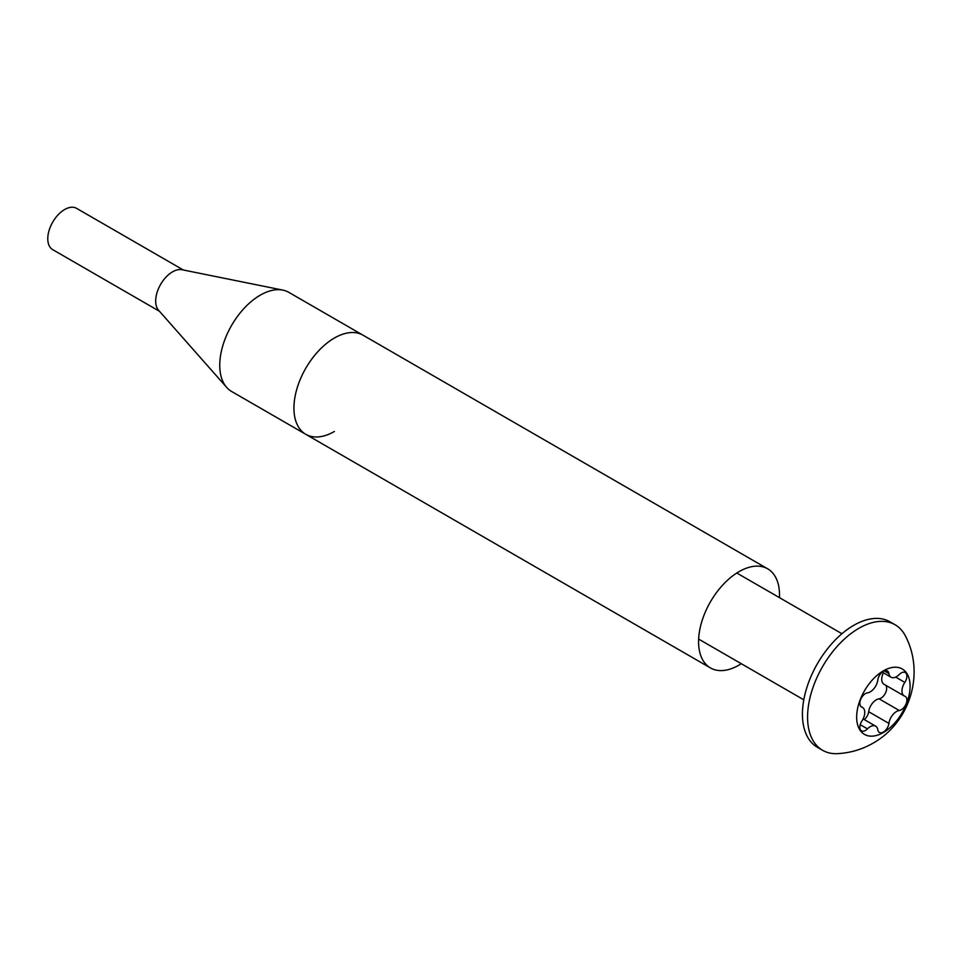 <?xml version="1.0" encoding="UTF-8"?>
<svg xmlns="http://www.w3.org/2000/svg" width="962" height="962" viewBox="0 0 962 962"><rect width="100%" height="100%" fill="white"/><g stroke="black" fill="none" stroke-linecap="round" stroke-linejoin="round"><path stroke-width="1.44" d="M779.448 597.642A57.227 33.045 120 0 0 767.664 568.807L363.011 335.185A57.227 33.045 120 0 0 334.403 338.023A57.227 33.045 120 0 0 297.017 388.456A57.227 33.045 120 0 0 305.784 434.307A57.227 33.045 120 0 0 334.403 431.469M260.209 295.19A57.227 33.045 120 0 0 224.483 340.62A57.227 33.045 120 0 0 226.683 387.421A57.227 33.045 120 0 0 231.601 391.474L305.784 434.307A57.227 33.045 120 0 1 297.017 388.456A57.227 33.045 120 0 1 334.403 338.023A57.227 33.045 120 0 1 363.011 335.185L288.828 292.352A57.227 33.045 120 0 0 282.852 290.115A57.227 33.045 120 0 0 260.209 295.19M282.852 290.115L181.974 269.721A23.846 13.769 120 0 0 172.547 271.825A23.846 13.769 120 0 0 157.648 290.752A23.846 13.769 120 0 0 158.574 310.257L226.683 387.421M183.321 269.985L76.563 208.345A23.846 13.769 120 0 0 64.634 209.536A23.846 13.769 120 0 0 49.062 230.543A23.846 13.769 120 0 0 52.718 249.651L159.476 311.291M767.664 568.807A57.227 33.045 120 0 0 739.044 571.644A57.227 33.045 120 0 0 701.659 622.065A57.227 33.045 120 0 0 710.437 667.929A57.227 33.045 120 0 0 739.044 665.091A57.227 33.045 120 0 0 741.293 663.72M864.285 719.576A7.936 4.582 120 0 0 868.674 711.712A10.895 6.289 -60 0 1 876.286 699.819A10.895 6.289 -60 0 1 879.052 698.821A7.936 4.582 120 0 0 885.497 693.001A7.936 4.582 120 0 0 885.605 685.197M896.524 711.507A10.895 6.289 -60 0 1 899.278 710.497A7.936 4.582 120 0 0 906 704.1A7.936 4.582 120 0 0 905.254 696.416A7.936 4.582 120 0 0 904.821 696.211A10.895 6.289 -60 0 1 904.22 695.935A10.895 6.289 -60 0 1 904.821 682.395A7.936 4.582 120 0 0 905.254 672.522A7.936 4.582 120 0 0 901.286 672.919A7.936 4.582 120 0 0 899.278 674.506A10.895 6.289 -60 0 1 891.077 677.236A10.895 6.289 -60 0 1 888.912 673.58A7.936 4.582 120 0 0 887.337 670.923A7.936 4.582 120 0 0 883.369 671.32A7.936 4.582 120 0 0 877.825 679.99A10.895 6.289 -60 0 1 867.459 692.88A7.936 4.582 120 0 0 865.451 693.614A7.936 4.582 120 0 0 860.268 700.601A7.936 4.582 120 0 0 861.483 706.962A7.936 4.582 120 0 0 861.916 707.166A10.895 6.289 -60 0 1 862.517 707.443A10.895 6.289 -60 0 1 861.916 720.983A7.936 4.582 120 0 0 861.483 730.855A7.936 4.582 120 0 0 867.459 728.871A10.895 6.289 -60 0 1 870.213 726.695A10.895 6.289 -60 0 1 875.66 726.154A10.895 6.289 -60 0 1 877.825 729.797A7.936 4.582 120 0 0 879.4 732.455A7.936 4.582 120 0 0 885.1 730.747A7.936 4.582 120 0 0 888.912 723.4A10.895 6.289 -60 0 1 896.524 711.507M883.369 732.527A37.771 21.801 -60 0 1 856.661 717.111A37.771 21.801 -60 0 1 883.369 670.851A37.771 21.801 -60 0 1 910.076 686.267A37.771 21.801 -60 0 1 883.369 732.527M837.481 753.655A72.487 41.847 -60 0 1 822.582 750.288A72.487 41.847 -60 0 1 811.471 692.207A72.487 41.847 -60 0 1 858.826 628.33A72.487 41.847 -60 0 1 895.069 624.747A72.487 41.847 -60 0 1 905.422 635.966C925.42 674.41 909.294 722.859 873.123 743.133C862.156 749.446 850.276 752.957 837.481 753.655M895.069 624.747L889.934 621.789A72.487 41.847 120 0 0 853.691 625.372A72.487 41.847 120 0 0 806.336 689.249A72.487 41.847 120 0 0 817.447 747.33L822.582 750.288M904.22 695.935L883.994 684.259A10.895 6.289 -60 0 1 883.393 672.799M879.052 698.821L899.278 710.497M861.086 706.685L861.916 707.166M895.682 677.116L904.821 682.395M884.246 670.887L888.912 673.58M860.208 724.687L867.459 728.871M868.674 711.712L888.912 723.4M710.437 667.929L305.784 434.307M863.106 718.903L875.66 726.154M698.64 639.093L803.799 699.807M736.796 573.015L841.954 633.73M882.226 672.125L891.077 677.236M860.894 706.505L862.517 707.443"/></g></svg>

